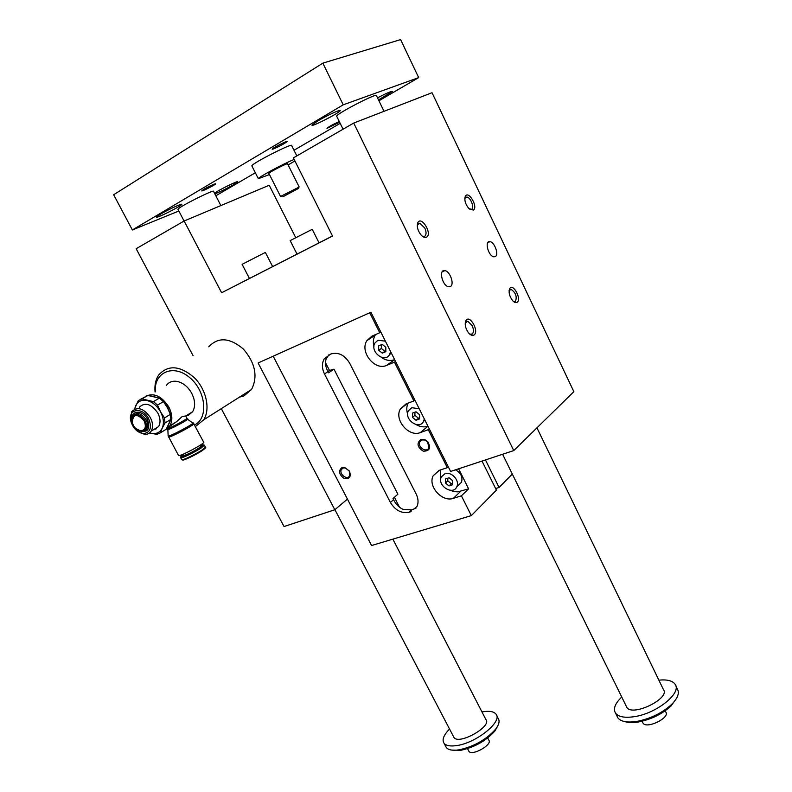 <?xml version="1.0" encoding="UTF-8"?>
<svg xmlns="http://www.w3.org/2000/svg" width="792" height="792" viewBox="0 0 792 792"><rect width="100%" height="100%" fill="white"/><g stroke="black" fill="none" stroke-linecap="round" stroke-linejoin="round"><path stroke-width="1.19" d="M221.305 408.652L284.051 526.541L334.818 509.751L258.103 362.974L370.903 312.236L450.608 471.458L513.761 450.579L353.707 123.057L293.387 157.895L332.511 236.046L221.621 292.743L184.14 220.998L136.155 248.718L193.07 355.628M184.14 220.998L269.201 185.259L295.723 237.63M149.54 432.937L156.816 434.382L160.38 432.848L162.192 428.234C164.211 423.433 163.657 417.958 160.529 411.82L164.498 417.928L165.003 422.987L162.192 428.234C159.826 432.729 155.975 434.402 150.619 433.254L149.51 432.957M145.787 396.208C154.034 392.555 161.707 396.148 168.815 406.989C172.458 414.295 172.805 420.572 169.854 425.819L166.211 429.224L170.844 419.404L170.359 414.374L167.399 407.702L163.449 401.603L159.35 398.158L153.42 401.623L157.539 405.098L160.529 411.82C157.073 405.821 152.608 402.069 147.144 400.554C141.738 399.495 137.907 401.247 135.65 405.831L134.709 409.118M153.42 401.623L141.907 398.901L138.372 400.534L134.303 409.315M148.54 418.443C152.203 427.621 150.45 432.68 143.263 433.62C137.165 432.442 133.026 428.264 130.828 421.087C127.581 408.86 142.491 406.464 148.54 418.443M166.211 429.234L160.38 432.848M170.844 419.404L165.003 422.987M170.359 414.374L164.498 417.928M163.449 401.603L157.539 405.098M166.34 385.506C168.934 381.942 172.636 380.596 177.448 381.477C183.328 382.952 188.08 386.882 191.723 393.258L193.555 397.594C195.228 403.207 194.901 407.93 192.555 411.771L188.229 415.473M155.678 429.165L154.935 428.828M168.944 427.046L176.616 421.641L182.259 416.473L185.764 415.978L192.555 411.771M167.855 429.373C167.092 431.204 192.04 417.909 187.308 419.017M132.412 423.096L132.026 418.72C134.967 412.711 139.253 413.236 144.886 420.285C147.094 425.027 146.748 428.472 143.847 430.63L141.105 431.185L135.828 428.571M144.065 420.71C146.52 426.838 145.352 430.214 140.55 430.838C136.491 430.056 133.719 427.264 132.254 422.473C133.086 413.8 137.026 413.216 144.065 420.71M183.536 455.351L183.625 455.509C186.754 454.846 191.773 452.42 198.673 448.242L200.792 446.252L200.218 445.193M183.2 454.717L181.19 456.291C177.952 459.33 193.495 452.262 200.653 447.43C203.95 445.193 204.395 444.411 201.99 445.074L200.455 445.619M178.457 455.38L178.586 455.608C180.328 456.687 206.653 442.49 203.633 442.114L193.792 423.829M192.159 412.018L188.268 415.137L186.031 415.81M155.331 391.852C153.727 372.27 173.369 363.548 189.644 377.546C206.158 391.08 208.652 418.691 194.426 424.997M332.492 236.026L272.408 266.755L332.482 235.986L297.03 254.123L290.169 240.61L312.236 229.324L319.047 242.857M513.761 450.579L573.853 391.654L432.026 92.714L353.707 123.057M208.742 346.827C218.127 336.818 229.66 337.541 243.322 348.995C255.281 362.954 258.043 376.447 251.579 389.446L243.995 395.881L239.441 397.148M221.621 292.743L297.02 254.113M474.111 334.937C479.427 331.264 469.725 314.048 465.953 320.522C464.488 324.096 465.31 328.175 468.438 332.759C470.577 335.244 472.468 335.976 474.111 334.937M426.591 237.155C432.68 233.848 421.275 215.177 417.77 222.77C416.622 226.413 417.651 230.413 420.859 234.759C423.007 237.155 424.918 237.956 426.591 237.155M517.196 302.247C515.919 303.079 514.394 302.554 512.622 300.653C509.325 296.158 508.375 292.109 509.761 288.506C513.127 282.952 521.839 299.089 517.196 302.247M473.289 210.127L468.725 208.395C465.32 204.059 464.181 200.039 465.31 196.337C468.517 189.931 478.546 207.336 473.289 210.127M450.529 286.427C454.628 284.189 449.975 271.181 444.886 270.626C438.382 269.032 442.243 285.932 448.589 286.763L450.529 286.427M495.406 256.519L493.862 256.816C488.308 256.232 484.209 240.372 489.941 241.669C494.495 242.035 499.089 254.539 495.406 256.519M334.818 509.751L347.45 499.118M465.231 322.918L467.834 321.265L472.171 325.611C473.824 329.512 473.844 332.323 472.22 334.066L469.765 334.145M417.255 225.126L419.829 223.235L424.809 228.066C426.502 232.056 426.462 234.808 424.7 236.323L422.473 236.323M513.602 301.603L515.414 301.445C517.216 296.743 515.79 292.723 511.137 289.397L509.108 290.575M469.884 209.444L471.497 209.365C474.715 207.9 470.676 197.277 466.815 197.06L464.805 198.406M482.031 461.073L496.416 490.159L471.319 515.612L371.567 545.53L273.181 356.192M512.305 474.042L499.069 487.476L495.624 488.545M415.988 508.167L411.672 509.87L402.91 509.306C398.812 507.316 395.693 504.108 393.565 499.663L392.99 498.544L397.871 494.198L333.977 369.161L329.492 370.438L325.472 362.578M399.564 507.345L394.416 497.277M458.618 468.815L468.607 488.822L457.816 491.872L454.034 491.594L450.242 490.298M471.319 515.612L461.399 495.822L468.607 488.822M461.399 495.822L453.4 498.336C442.213 502.504 427.611 486.229 433.165 475.804L439.322 470.319L447.302 467.666L428.294 429.709L420.364 432.571C408.91 437.441 393.921 419.829 400.326 409.028L405.989 403.95L413.879 400.94L394.456 362.152L386.615 365.389C374.844 371.032 359.469 351.836 366.844 340.689L371.923 336.145L379.734 332.749L369.725 312.771M379.734 332.749L380.813 332.036M394.456 362.152L395.515 361.399M413.879 400.94L414.909 400.128M428.294 429.709L429.294 428.868M447.302 467.666L448.262 466.775M485.466 459.934L499.069 487.476M420.849 439.392C416.443 443.272 417.245 447.193 423.245 451.153C429.65 451.232 431.155 448.054 427.749 441.619L424.512 439.451L420.849 439.392M342.055 467.498L344.579 467.369L349.49 471.121C351.331 477.071 349.44 479.457 343.837 478.269C338.857 474.26 338.263 470.676 342.055 467.498M411.127 511.592L409.137 512.216C401.534 513.662 395.297 510.414 390.416 502.475L324.502 373.963C321.829 368.369 321.74 363.34 324.225 358.855L330.719 354.034C338.243 351.826 344.579 354.915 349.727 363.3L416.196 494.129C418.354 498.604 418.622 502.712 417.008 506.454L413.652 509.246M328.848 354.846L326.086 359.093C324.948 363.033 325.571 367.211 327.977 371.626L328.581 372.794L333.977 369.161M327.928 371.527L329.492 370.438M394.634 359.647C390.189 361.251 385.704 360.459 381.16 357.271M373.953 346.708C372.844 342.392 373.25 338.55 375.141 335.174L375.517 334.59M390.228 354.024L391.624 353.628M427.957 426.205C424.096 427.462 420.107 426.908 416.008 424.552M407.682 414.216C406.375 410.187 406.494 406.504 408.038 403.168M440.698 480.13L440.213 470.022M458.132 485.447L461.479 482.259C462.924 477.091 460.934 472.953 455.529 469.834M343.124 468.022L341.421 469.478C338.679 474.002 347.302 480.625 349.628 475.764L349.262 471.012L345.203 467.914L343.124 468.022M421.898 439.956L424.928 440.005L427.601 441.797L428.888 447.846C426.542 453.301 417.047 446.926 419.859 441.788L421.898 439.956M381.298 344.738L381.348 348.45L384.922 351.331L385.853 350.945M382.308 353.143L378.725 350.252L378.655 345.866L382.199 344.362L385.803 347.252L385.853 351.648L382.308 353.143L384.922 351.331M378.725 350.252L381.348 348.45M390.555 351.5L389.634 354.44C384.882 363.746 369.448 351.599 374.982 342.936L377.982 340.243L385.387 341.164M414.919 412.196L414.919 415.355L418.483 418.235L419.582 417.829M415.998 420.255L412.434 417.354L412.424 413.127L416.008 411.791L419.592 414.691L419.582 418.928L415.998 420.255L418.483 418.235M412.434 417.354L414.919 415.355M424.314 418.918L423.621 421.235C419.433 430.541 403.504 419.394 408.484 410.692L411.82 407.692L419.255 408.811M447.817 478.2L447.787 480.843L451.321 483.734L452.618 483.318M448.985 485.942L445.431 483.041L445.48 478.972L449.094 477.784L452.658 480.695L452.598 484.773L448.985 485.942L451.321 483.734M445.431 483.041L447.787 480.843M444.946 473.715C451.361 471.181 459.994 480.566 456.845 486.674C453.182 495.921 436.847 485.635 441.322 476.942L444.946 473.715M155.064 392.01C154.42 385.209 155.658 379.507 158.786 374.883C168.191 364.617 180.031 365.538 194.317 377.655C206.346 389.545 210.593 409.256 203.683 419.829L195.317 426.67M163.657 401.881L167.765 407.543L170.151 413.8M170.567 420.265L167.27 427.383M155.905 429.056L155.093 428.729M149.886 395.733L158.667 397.901M155.569 428.442L156.43 428.759M153.381 429.779L158.598 426.581C160.726 422.809 160.459 418.285 157.826 413.028C151.262 403.811 145.104 401.881 139.343 407.217M159.35 398.158L147.876 395.465L140.283 399.425M147.876 395.465L141.907 398.901M131.036 421.908L131.769 411.632C137.521 406.276 143.708 408.236 150.322 417.523C152.985 422.819 153.262 427.363 151.153 431.145C149.609 433.462 147.371 434.531 144.451 434.363L136.274 430.313M132.62 416.938L132.838 416.374C136.59 411.721 141.006 412.81 146.065 419.641C148.104 423.779 148.124 427.155 146.114 429.749L144.956 430.67L141.511 431.204C144.481 431.284 146.005 430.789 146.114 429.749M140.956 431.095L139.847 430.749M167.855 429.442L168.142 435.838C167.201 438.233 198.495 421.512 192.456 422.859L187.635 419.265M180.992 456.935L180.725 457.845C181.695 458.548 195.287 451.985 201.425 447.836L204.326 445.114M272.646 266.627L265.37 252.42L242.114 264.32M497.851 725.719L494.96 730.937C486.288 740.688 474.943 747.133 460.924 750.281L451.717 750.083M178.844 211.009L132.363 229.967L113.652 194.743L322.849 63.142L343.223 104.821L418.681 77.616L378.932 100.772M322.849 63.142L400.613 39.6L418.681 77.616M642.639 722.383L642.995 723.116C646.618 729.383 670.527 717.671 665.755 711.958L665.191 710.8M676.526 698.346L670.992 706.009C662.092 714.127 651.222 719.453 638.402 721.987C632.927 722.878 628.452 722.759 625.007 721.651M294.159 159.449C284.08 163.37 258.142 177.319 258.34 178.695L269.458 174.547M288.12 164.944L294.911 160.944M299.138 186.902L287.575 163.855C288.555 162.36 268.894 172.359 268.864 173.369L268.914 173.458M675.804 685.822L677.239 688.802C679.744 692.851 677.893 698.039 671.685 704.355C662.181 713.008 650.578 718.691 636.897 721.403L636.511 721.472C627.086 722.819 620.878 721.631 617.909 717.908L616.968 716.018M626.284 706.266L626.838 707.404C632.422 717.077 670.844 698.237 663.369 689.476L536.956 427.838M658.865 680.15C666.943 679.348 672.309 680.655 674.972 684.08C682.486 692.634 656.637 713.602 634.164 716.691C624.739 718.067 618.552 716.909 615.592 713.226C612.949 708.929 614.998 703.534 621.75 697.029M481.962 711.949L482.437 711.859C489.159 710.701 493.644 711.424 495.891 714.008C503.207 721.116 476.586 742.916 456.835 745.549C450.46 746.51 446.223 745.777 444.114 743.351C441.768 739.896 443.579 735.124 449.559 729.036M392.862 539.144L485.852 719.473C492.476 726.244 459.004 745.252 453.994 737.53L453.469 736.54M496.683 715.542L498.059 718.245C499.96 720.849 499.148 724.492 495.634 729.165C486.377 739.56 474.269 746.43 459.31 749.796L459.073 749.836C452.707 750.786 448.46 750.034 446.332 747.579L445.48 745.945M283.694 196.367L298.624 188.347L283.694 196.367M296.822 155.915L291.684 145.639C293.693 142.144 251.688 163.479 251.836 165.875L251.955 166.112M273.755 148.837L272.25 149.252C270.379 149.054 289.585 139.293 286.862 141.827C283.694 144.104 279.328 146.441 273.755 148.837M214.107 184.12C207.247 187.199 203.128 189.466 201.732 190.931C202.425 191.317 214.394 185.308 215.691 183.922L214.107 184.12M339.293 121.513C332.482 124.621 328.383 126.918 326.997 128.393L339.61 122.166M317.83 120.919C326.7 115.602 341.095 108.989 340.184 110.632C340.164 112.553 310.761 127.631 312.018 125.067L317.83 120.919M160.34 214.285L156.44 217.048C155.212 219.196 181.655 205.999 181.764 204.415C182.764 202.891 167.944 209.712 160.34 214.285M378.517 99.921L392.347 91.456C391.505 91.021 386.565 93.149 377.517 97.852M214.513 193.248C218.127 190.278 238.867 180.081 237.719 181.833L233.492 184.754C225.789 189.09 219.562 192.119 214.82 193.842M384.021 111.316L376.457 95.664C378.328 92.1 336.382 113.731 336.669 116.186L336.788 116.414M178.071 209.543L177.972 209.345C177.943 207.276 215.483 188.446 213.602 191.466L220.869 205.564M132.363 229.967L343.223 104.821M340.184 123.344L293.99 150.252M255.341 172.775L215.83 195.792M268.864 173.369L280.536 196.456L299 187.13M468.597 750.697L468.933 751.341C472.161 756.35 492.99 744.48 488.763 740.055L487.694 737.995M131.967 419.206C131.116 410.078 142.738 409.81 147.352 418.978C150.609 429.185 147.876 433.105 139.154 430.739M169.795 426.591L169.171 426.997M167.874 429.333L167.676 428.393C168.864 428.947 189.05 418.196 186.892 418.166L185.853 416.245M390.416 502.475L393.565 499.663M409.137 512.216L411.672 509.87M324.502 373.963L327.977 371.626M386.615 365.389L394.644 359.657M420.364 432.571L427.967 426.225M453.4 498.336L460.647 491.337M168.399 436.927L168.518 437.085C170.131 437.907 196.584 423.76 193.694 423.641L192.971 423.086M182.596 459.984C183.011 460.974 196.327 454.608 202.326 450.529L205.088 448.331M181.635 459.528L181.764 459.756C182.744 460.469 196.327 453.915 202.455 449.757L205.346 447.015L204.445 445.332M176.616 421.641L169.854 425.819M187.199 419.037L186.942 418.325M140.55 430.838L141.105 431.185M169.894 426.769L169.587 426.215M465.548 322.255L465.953 320.522M467.834 321.265L465.577 322.205M417.473 224.542L417.77 222.77M419.829 223.235L417.582 224.344M509.157 290.248L509.761 288.506M511.137 289.397L509.335 290.169M464.953 198.069L465.31 196.337M466.815 197.06L465.023 197.95M444.886 270.626L442.124 271.884M489.941 241.669L487.743 242.679M327.106 356.984L324.225 358.855M375.141 335.174L366.844 340.689M407.583 403.346L400.326 409.028M439.134 470.389L433.165 475.804M341.421 469.478L343.322 467.953M345.203 467.914L344.579 467.369M419.859 441.788L422.087 439.897M424.928 440.005L424.512 439.451M389.634 354.44L391.406 353.192M423.621 421.235L424.928 420.156M456.845 486.674L461.479 482.259M251.579 389.446L203.683 419.829M143.263 433.62L144.451 434.363M130.828 421.087L130.65 420.463M158.598 426.581L151.153 431.145M143.847 430.63L144.956 430.67M140.857 431.036L140.204 430.798M168.151 435.927L178.586 455.608M182.962 454.291L183.625 455.509M205.475 447.163C206.336 447.223 205.346 448.292 202.495 450.391C197.168 454.202 183.348 460.449 185.09 459.4L181.764 459.756L180.725 457.845M242.105 264.29L249.45 278.497M642.995 723.116L642.074 721.235M670.992 706.009L671.685 704.355M638.402 721.987L636.897 721.403M615.592 713.226L617.909 717.908M444.114 743.351L446.332 747.579M494.96 730.937L495.634 729.165M460.924 750.281L459.31 749.796M251.836 165.875L258.34 178.695M286.298 141.61L286.862 141.827M215.186 183.734L215.691 183.922M177.972 209.345L184.081 221.037M334.917 509.672L453.994 737.53M336.669 116.186L343.065 129.205M502.603 454.271L626.838 707.404M298.624 188.347L299.069 186.912M282.239 196.703L280.853 196.188M468.933 751.341L467.527 748.648"/></g></svg>
